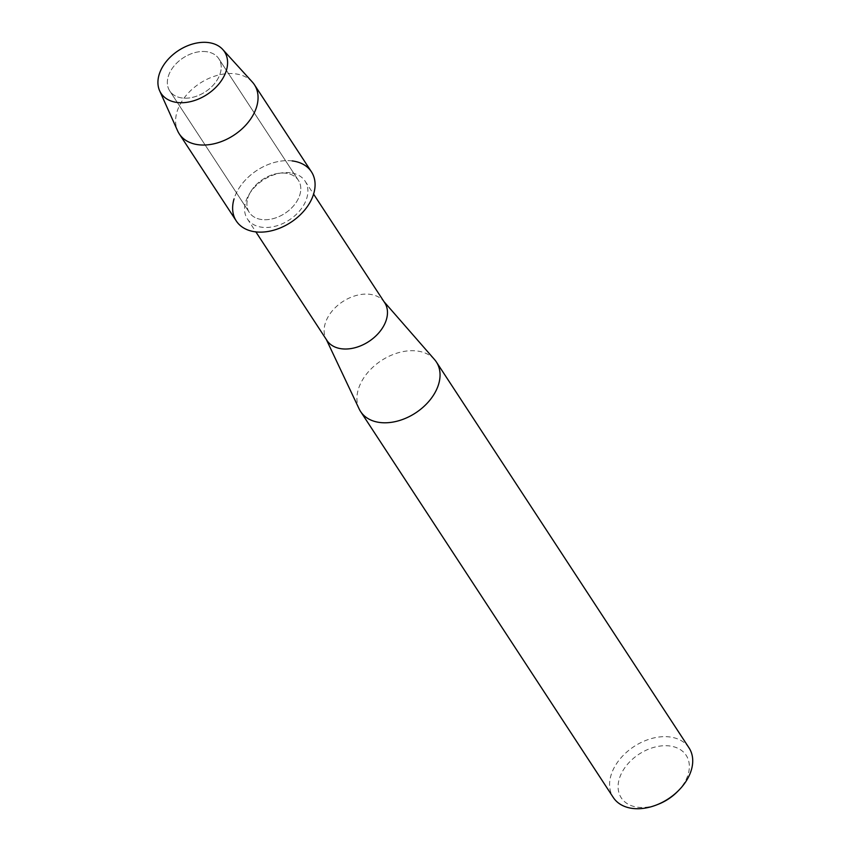 <?xml version="1.0" encoding="UTF-8"?>
<svg xmlns="http://www.w3.org/2000/svg" width="851" height="851" viewBox="0 0 851 851"><rect width="100%" height="100%" fill="white"/><g stroke="black" fill="none" stroke-linecap="round" stroke-linejoin="round"><path stroke-width="0.64" stroke-dasharray="4.25 3.19" d="M206.24 51.666A29.338 20.264 -33.2 0 0 175.572 64.272A29.338 20.264 -33.2 0 0 169.732 90.908A29.338 20.264 -33.2 0 0 182.316 98.014A29.338 20.264 -33.2 0 0 212.984 85.408A29.338 20.264 -33.2 0 0 218.824 58.772A29.338 20.264 -33.2 0 0 206.24 51.666A29.338 20.264 -33.2 0 0 175.572 64.272A29.338 20.264 -33.2 0 0 169.732 90.908A29.338 20.264 -33.2 0 0 182.316 98.014A29.338 20.264 -33.2 0 0 212.984 85.408A29.338 20.264 -33.2 0 0 218.824 58.772A29.338 20.264 -33.2 0 0 206.24 51.666M285.819 173.21A29.338 20.264 -33.2 0 0 255.151 185.816A29.338 20.264 -33.2 0 0 249.311 212.452A29.338 20.264 -33.2 0 0 261.895 219.558A29.338 20.264 -33.2 0 0 292.563 206.953A29.338 20.264 -33.2 0 0 298.393 180.316A29.338 20.264 -33.2 0 0 285.819 173.21A29.338 20.264 -33.2 0 0 255.151 185.816A29.338 20.264 -33.2 0 0 249.311 212.452A29.338 20.264 -33.2 0 0 261.895 219.558A29.338 20.264 -33.2 0 0 292.563 206.953A29.338 20.264 -33.2 0 0 298.393 180.316A29.338 20.264 -33.2 0 0 285.819 173.21M290.297 172.774A34.487 23.828 -33.2 0 0 254.236 187.603A34.487 23.828 -33.2 0 0 247.375 218.909A34.487 23.828 -33.2 0 0 262.172 227.27A34.487 23.828 -33.2 0 0 298.233 212.442A34.487 23.828 -33.2 0 0 305.094 181.135A34.487 23.828 -33.2 0 0 290.297 172.774M311.423 171.796A44.901 31.019 -33.2 0 0 292.159 160.913A44.901 31.019 -33.2 0 0 234.025 198.985M384.663 302.669A34.487 23.828 -33.2 0 0 383.28 300.85A34.487 23.828 -33.2 0 0 369.866 294.308A34.487 23.828 -33.2 0 0 334.922 307.977A34.487 23.828 -33.2 0 0 325.827 338.453A34.487 23.828 -33.2 0 0 326.944 340.453M434.542 359.569A45.263 31.274 -33.2 0 0 416.937 350.984A45.263 31.274 -33.2 0 0 371.079 368.93A45.263 31.274 -33.2 0 0 359.143 408.927M689.033 747.891A45.263 31.274 -33.2 0 0 669.62 736.934A45.263 31.274 -33.2 0 0 622.294 756.39A45.263 31.274 -33.2 0 0 613.284 797.483M677.311 791.77A38.806 26.806 -33.2 0 0 669.535 745.944A38.806 26.806 -33.2 0 0 621.794 772.708A38.806 26.806 -33.2 0 0 637.899 807.248A38.806 26.806 -33.2 0 0 658.185 804.291M252.311 82.004A44.901 31.019 -33.2 0 0 235.142 73.814A44.901 31.019 -33.2 0 0 189.869 91.397A44.901 31.019 -33.2 0 0 177.636 130.894M292.159 160.913A44.901 31.019 -33.2 0 0 245.216 180.21A44.901 31.019 -33.2 0 0 236.291 220.983M169.732 90.908L249.311 212.452L169.732 90.908M247.375 218.909L255.874 231.898M325.827 338.453L326.327 339.496M383.28 300.85L384.035 301.711M305.094 181.135L313.594 194.113M218.824 58.772L298.393 180.316L218.824 58.772"/><path stroke-width="1.28" d="M208.229 42.55A37.944 26.211 -33.2 0 0 161.541 68.718A37.944 26.211 -33.2 0 0 177.295 102.492A37.944 26.211 -33.2 0 0 223.973 76.324A37.944 26.211 -33.2 0 0 208.229 42.55A37.944 26.211 -33.2 0 0 169.977 57.4A37.944 26.211 -33.2 0 0 159.637 90.78A37.944 26.211 -33.2 0 0 177.295 102.492A37.944 26.211 -33.2 0 0 218.292 84.685A37.944 26.211 -33.2 0 0 222.739 49.464A37.944 26.211 -33.2 0 0 208.229 42.55M234.025 198.985A44.901 31.019 -33.2 0 0 255.545 231.855A44.901 31.019 -33.2 0 0 310.796 200.889A44.901 31.019 -33.2 0 0 292.159 160.913M255.874 231.898L326.944 340.453A34.487 23.828 -33.2 0 0 341.74 348.804A34.487 23.828 -33.2 0 0 377.801 333.975A34.487 23.828 -33.2 0 0 384.663 302.669L313.594 194.113M326.327 339.496L359.143 408.927A45.263 31.274 -33.2 0 0 360.611 411.544A45.263 31.274 -33.2 0 0 380.025 422.511A45.263 31.274 -33.2 0 0 427.351 403.055A45.263 31.274 -33.2 0 0 436.361 361.952A45.263 31.274 -33.2 0 0 434.542 359.569L384.035 301.711M360.611 411.544L613.284 797.483A45.263 31.274 -33.2 0 0 632.697 808.45A45.263 31.274 -33.2 0 0 656.376 805.003A45.263 31.274 -33.2 0 0 678.683 790.388A45.263 31.274 -33.2 0 0 689.033 747.891L436.361 361.952M656.376 805.003L658.185 804.291A38.806 26.806 -33.2 0 0 677.311 791.77L678.683 790.388M159.637 90.78L177.636 130.894A44.901 31.019 -33.2 0 0 179.263 133.884A44.901 31.019 -33.2 0 0 198.528 144.755A44.901 31.019 -33.2 0 0 245.471 125.459A44.901 31.019 -33.2 0 0 254.396 84.696A44.901 31.019 -33.2 0 0 252.311 82.004L222.739 49.464M179.263 133.884L236.291 220.983A44.901 31.019 -33.2 0 0 255.545 231.855A44.901 31.019 -33.2 0 0 302.488 212.559A44.901 31.019 -33.2 0 0 311.423 171.796L254.396 84.696"/></g></svg>

